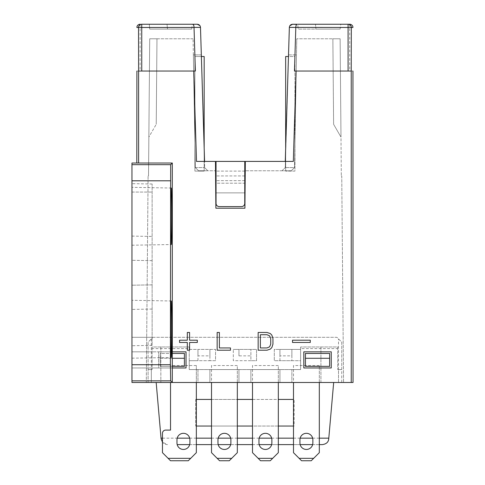 <?xml version="1.0" encoding="UTF-8"?>
<svg xmlns="http://www.w3.org/2000/svg" width="485" height="485" viewBox="0 0 485 485"><rect width="100%" height="100%" fill="white"/><g stroke="black" fill="none" stroke-linecap="round" stroke-linejoin="round"><path stroke-width="0.36" stroke-dasharray="2.42 1.82" d="M216.037 192.878L244.761 192.878L244.761 183.197L244.761 192.878L216.037 192.878L216.037 183.197L216.037 203.367A3.225 3.225 0 0 0 219.262 206.598A3.225 3.225 0 0 1 216.037 203.367A3.225 3.225 0 0 0 219.262 206.598L241.53 206.598A3.225 3.225 0 0 0 244.761 203.367L244.761 161.414L216.037 161.414L216.037 203.367M216.037 183.197L216.037 171.096L216.037 183.197L244.761 183.197L244.761 171.096L244.761 183.197L216.037 183.197M244.761 192.878L244.761 203.367A3.225 3.225 0 0 1 241.53 206.598A3.225 3.225 0 0 0 244.761 203.367M241.53 206.598L219.262 206.598M244.761 175.934L216.037 175.934L244.761 175.934M244.761 171.096L216.037 171.096L244.761 171.096M138.607 163.027L131.962 163.027L131.962 382.489L156.17 382.489L161.087 438.719A6.457 6.457 0 0 0 167.519 444.612L162.463 442.187M353.038 382.489L333.674 382.489L328.751 438.719A6.457 6.457 0 0 1 322.325 444.612L177.189 444.612M136.806 71.046L193.745 71.046L196.504 161.414L215.467 161.414L215.873 208.21L244.919 208.21L245.331 161.414L293.334 161.414L296.099 71.046L353.038 71.046M293.492 399.428L195.704 399.428L195.704 426.054L294.14 426.054L294.14 399.428L294.14 426.054L293.492 426.054M303.822 367.963L331.255 367.963L331.255 351.825L303.822 351.825L303.822 367.963L303.822 351.825L331.255 351.825L331.255 367.963L303.822 367.963L331.255 367.963L331.255 351.825L303.822 351.825L303.822 367.963M156.17 382.489L146.3 382.489L146.422 367.963L186.022 367.963L186.022 351.825L158.589 351.825L158.589 367.963L186.022 367.963L186.022 351.825L186.022 367.963L158.589 367.963L158.589 351.825L186.022 351.825L146.567 351.825L148.101 175.934L146.3 382.489L333.674 382.489M172.302 351.825L131.962 351.825L146.567 351.825L146.422 367.963L131.962 367.963L131.962 351.825L131.962 367.963L172.302 367.963M131.962 300.294L131.962 358.179L131.962 300.294L171.235 300.979M131.962 187.331L131.962 245.222L131.962 187.331L171.235 188.022M131.962 285.21L131.962 192.072L131.962 285.21L152.132 284.859L152.132 345.375L152.132 337.305L131.962 337.305L131.962 345.726L131.962 337.305L152.132 337.305L152.132 184.003L152.132 284.859L131.962 285.21M131.962 192.072L131.962 183.651L131.962 192.072L152.132 192.072L131.962 192.072M187.313 342.465L179.565 342.465L179.565 340.209L187.313 340.209L187.313 332.461L189.574 332.461L189.574 340.209L197.316 340.209L197.316 342.465L189.574 342.465L189.574 350.212L187.313 350.212L187.313 342.465M310.273 342.465L292.522 342.465L292.522 340.209L310.273 340.209L310.273 342.465M217.165 350.212L217.165 332.461L219.384 332.461L219.384 347.945L230.478 347.945L230.478 350.212L217.165 350.212M258.153 332.461L267.029 332.461L270.357 333.595L271.836 335.105L272.946 338.506L272.946 344.168L271.836 347.569L270.357 349.079L267.029 350.212L258.153 350.212L258.153 332.461M138.522 71.046L136.891 71.046M201.323 54.908L193.357 54.908L195.322 167.592L193.078 38.776L195.328 167.598L198.553 170.775L215.546 170.775L198.553 170.775L207.804 170.775L204.579 167.561L207.804 170.775L198.553 170.775L195.322 167.592L193.357 54.908L201.323 54.908L204.579 161.414L204.579 167.561L204.579 161.414L196.504 161.414L204.579 161.414L200.487 27.396L194.03 27.402L193.776 25.584M192.69 24.25L141.747 24.25M191.672 29.094L149.713 29.094L149.289 24.25L149.713 29.094L167.464 29.094L167.04 24.25L149.289 24.25L192.327 24.25L167.04 24.25L167.464 29.094L167.04 24.25L167.464 29.094L191.672 29.094L192.327 24.25M193.121 24.42L193.485 24.88M193.745 71.046L195.358 71.046L194.03 27.402M136.891 27.475L140.117 27.475L140.117 24.25M199.862 25.572L200.317 26.457M201.372 56.521L204.173 148.204L204.173 171.096L194.897 171.096L194.897 56.521L204.173 56.521L204.173 171.096L194.897 171.096L194.897 56.521L201.372 56.521M291.285 170.775L245.246 170.775L291.285 170.775L294.516 167.604L296.765 38.776L294.516 167.604L291.285 170.775L294.516 167.592L296.481 54.908L294.516 167.604L285.259 167.561L294.516 167.592L291.285 170.775L282.034 170.775L285.259 167.561L282.034 170.775L291.285 170.775M340.13 38.776L296.765 38.776L340.13 38.776L341.325 175.934L340.13 38.776L340.985 137.079L340.13 38.776L332.868 38.776L340.13 38.776M341.743 175.934L341.325 175.934L341.743 175.934L343.544 382.489L341.743 175.934M162.463 438.161L177.189 438.161M189.69 438.161L196.346 438.161M211.515 438.161L218.177 438.161M230.678 438.161L237.335 438.161M252.503 438.161L259.166 438.161M271.667 438.161L278.323 438.161M293.492 438.161L300.154 438.161M312.649 438.161L319.312 438.161M148.519 175.934L148.101 175.934L148.519 175.934L149.713 38.776L148.519 175.934M193.078 38.776L149.713 38.776L193.078 38.776M196.346 426.054L195.704 426.054L195.704 399.428L196.346 399.428M211.515 399.428L237.335 399.428M252.503 399.428L278.323 399.428M278.323 426.054L252.503 426.054M237.335 426.054L211.515 426.054M245.246 170.775L244.919 208.21L215.873 208.21L215.546 170.775M198.553 170.775L195.328 167.604L198.553 170.775M195.322 167.592L204.579 167.561L195.322 167.592M156.976 38.776L149.713 38.776L156.976 38.776L156.231 124.312L156.976 38.776M148.853 137.079L149.713 38.776L148.853 137.079L156.231 124.312L148.853 137.079M333.613 124.312L340.985 137.079L333.613 124.312L332.868 38.776L333.613 124.312M289.854 25.753L289.357 27.396L285.259 167.561L288.514 54.908L296.481 54.908L288.514 54.908M288.466 56.521L285.665 148.204L285.665 171.096L285.665 56.521L294.947 56.521L294.947 171.096L285.665 171.096L294.947 171.096L294.947 56.521L288.466 56.521M296.741 24.408L296.347 24.899M296.068 25.59L295.814 27.402L289.357 27.396M293.334 161.414L285.265 161.414L293.334 161.414M349.727 24.25L349.727 27.475L295.814 27.402L294.48 71.046L296.099 71.046M340.13 29.094L298.172 29.094L315.923 29.094L315.499 24.25L315.923 29.094L340.13 29.094L340.785 24.25L297.748 24.25L315.499 24.25L297.748 24.25L298.172 29.094L297.748 24.25M352.953 71.046L351.316 71.046M315.923 29.094L315.499 24.25L315.923 29.094M319.312 444.612L312.649 444.612M300.154 444.612L293.492 444.612M278.323 444.612L271.667 444.612M259.166 444.612L252.503 444.612M237.335 444.612L230.678 444.612M218.177 444.612L211.515 444.612M196.346 444.612L189.69 444.612M260.372 334.729L267.029 334.729L269.618 335.862L270.727 338.506L270.727 344.168L269.618 346.811L267.029 347.945L260.372 347.945L260.372 334.729M131.962 358.179L171.235 357.493M131.962 245.222L171.235 244.537M152.132 260.651L131.962 260.299L152.132 260.651M238.947 355.863L238.947 349.406L250.89 349.406L250.89 360.701L233.303 360.701L233.303 349.406L233.303 360.701L256.541 360.701L256.541 349.406L233.303 349.406L238.947 349.406L238.947 355.863L250.89 355.863L250.89 360.701L256.541 360.701L256.541 349.406L250.89 349.406L250.89 355.863M152.939 337.305L336.899 337.305L341.743 342.143L341.743 369.576L337.705 369.576L337.705 346.987L300.591 346.987L300.591 349.406L274.292 349.406L274.292 360.701L300.591 360.701L300.591 369.576L189.247 369.576L189.247 360.701L215.552 360.701L215.552 349.406L189.247 349.406L189.247 346.987L152.132 346.987L152.132 369.576L148.101 369.576L148.101 342.143L152.939 337.305L148.101 342.143L148.101 382.489L341.743 382.489L341.743 342.143L336.899 337.305L152.939 337.305M329.636 358.282L329.636 366.351L305.435 366.351L305.435 353.438L305.435 366.351L329.636 366.351L305.435 366.351L305.435 353.438L329.636 353.438L329.636 366.351L329.636 353.438L329.636 358.282L305.435 358.282M184.409 358.282L160.202 358.282L160.202 366.351L184.409 366.351L184.409 353.438L160.202 353.438L160.202 366.351L184.409 366.351L184.409 353.438L184.409 366.351L160.202 366.351L160.202 353.438L172.302 353.438M151.326 338.918L151.326 382.489L148.101 382.489L148.101 369.576L151.326 369.576L151.326 382.489L338.512 382.489L338.512 338.918M341.743 382.489L338.512 382.489L338.512 369.576L341.743 369.576L341.743 382.489M151.326 369.576L152.132 369.576L152.132 348.6L189.247 348.6L189.247 369.576L197.965 369.576L197.965 382.489L160.85 382.489L197.965 382.489L197.965 369.576L189.247 369.576L300.591 369.576L300.591 348.6L337.705 348.6L337.705 369.576L338.512 369.576M238.947 382.489L209.902 382.489L238.947 382.489L238.947 369.576L209.902 369.576L238.947 369.576L238.947 382.489M279.936 382.489L250.89 382.489L279.936 382.489L279.936 369.576L250.89 369.576L279.936 369.576L279.936 382.489M300.591 348.6L300.591 346.987L320.924 346.987L320.924 382.489L291.879 382.489L320.924 382.489L320.924 346.987L300.591 346.987L337.705 346.987L337.705 348.6M300.591 346.987L300.591 349.406L291.879 349.406L291.879 360.701L279.936 360.701L279.936 355.863L291.879 355.863L291.879 360.701L300.591 360.701L300.591 369.576L300.591 346.987M291.879 369.576L300.591 369.576L291.879 369.576L291.879 382.489L291.879 369.576M291.879 355.863L291.879 349.406L279.936 349.406L279.936 355.863M279.936 360.701L279.936 349.406L274.292 349.406L274.292 360.701L279.936 360.701M160.85 346.987L160.85 382.489L160.85 346.987L189.247 346.987L160.85 346.987M189.247 369.576L189.247 346.987L189.247 349.406L197.965 349.406L197.965 360.701L189.247 360.701L189.247 369.576M197.965 360.701L197.965 355.863L209.902 355.863L209.902 360.701L197.965 360.701M209.902 355.863L209.902 349.406L209.902 360.701L215.552 360.701L215.552 349.406L197.965 349.406L197.965 355.863M189.247 348.6L189.247 346.987L152.132 346.987L152.132 348.6M209.902 369.576L209.902 382.489L209.902 369.576M250.89 369.576L250.89 382.489L250.89 369.576M172.302 366.351L160.202 366.351L160.202 353.438L160.202 358.282L172.302 358.282M196.346 382.489L196.346 365.544L170.532 365.544L170.532 382.489M196.346 365.544L170.532 365.544L170.532 430.092L165.688 430.092A3.225 3.225 0 0 0 162.463 433.317L162.463 452.681L170.532 460.75L188.283 460.75L196.346 452.681L196.346 365.544M189.896 442.999L189.896 439.774A6.457 6.457 0 0 0 183.439 433.317A6.457 6.457 0 0 0 176.983 439.774L176.983 442.999A6.457 6.457 0 0 0 183.439 449.456A6.457 6.457 0 0 0 189.896 442.999M237.335 382.489L237.335 365.544L211.515 365.544L211.515 382.489M237.335 365.544L211.515 365.544L211.515 452.681L219.584 460.75L229.266 460.75L237.335 452.681L237.335 365.544M230.884 442.999L230.884 439.774A6.457 6.457 0 0 0 224.428 433.317A6.457 6.457 0 0 0 217.971 439.774L217.971 442.999A6.457 6.457 0 0 0 224.428 449.456A6.457 6.457 0 0 0 230.884 442.999M278.323 382.489L278.323 365.544L252.503 365.544L252.503 382.489M278.323 365.544L252.503 365.544L252.503 452.681L260.572 460.75L270.254 460.75L278.323 452.681L278.323 365.544M258.96 439.774A6.457 6.457 0 0 1 265.416 433.317A6.457 6.457 0 0 1 271.867 439.774L271.867 442.999A6.457 6.457 0 0 1 265.416 449.456A6.457 6.457 0 0 1 258.96 442.999L258.96 439.774M319.312 382.489L319.312 365.544L293.492 365.544L293.492 382.489M319.312 365.544L293.492 365.544L293.492 452.681L301.561 460.75L311.243 460.75L319.312 452.681L319.312 365.544M299.948 439.774A6.457 6.457 0 0 1 306.399 433.317A6.457 6.457 0 0 1 312.855 439.774L312.855 442.999A6.457 6.457 0 0 1 306.399 449.456A6.457 6.457 0 0 1 299.948 442.999L299.948 439.774M244.761 180.656L216.037 180.656L244.761 180.656M194.03 27.475L140.117 27.475L140.117 71.046M352.953 27.475L349.727 27.475L349.727 71.046M152.132 309.06L131.962 309.412M131.962 236.098L152.132 236.45M152.132 345.375L131.962 345.726M152.132 184.003L131.962 183.651"/><path stroke-width="0.73" d="M244.761 192.878L244.761 203.367A3.225 3.225 0 0 1 241.53 206.598L219.262 206.598A3.225 3.225 0 0 1 216.037 203.367L216.037 192.878M216.037 203.367L216.037 161.414L244.761 161.414L244.761 203.367M219.262 206.598L241.53 206.598M352.953 71.046L353.038 382.489L131.962 382.489L131.962 164.664L170.665 164.664L170.393 364.714L131.962 364.714M136.806 163.027L136.891 71.046M162.463 442.187L161.087 438.719L156.17 382.489M172.302 367.963L172.302 351.825L186.022 351.825L186.022 367.963L172.302 367.963L172.302 382.489L170.665 380.846L170.393 364.714M172.302 351.825L172.302 163.027L170.665 164.664M171.235 300.979C171.872 299.445 171.872 359.027 171.235 357.493C170.599 359.052 170.599 299.421 171.235 300.979M171.235 188.022C171.872 186.482 171.872 246.071 171.235 244.537C170.599 246.089 170.599 186.464 171.235 188.022M172.302 163.027L131.962 163.027L131.962 164.664M245.246 170.775L244.919 208.21L215.873 208.21L215.467 161.414L196.504 161.414L193.745 71.046L138.607 71.046L138.607 163.027M215.546 170.775L215.873 208.21L244.919 208.21L245.331 161.414L293.334 161.414L296.099 71.046L294.48 71.046L295.814 27.402L348.091 27.475L348.091 24.25L349.727 24.25L340.785 24.25M351.237 382.489L351.237 71.046L296.099 71.046M331.255 367.963L303.822 367.963L303.822 351.825L331.255 351.825L331.255 367.963M138.607 71.046L138.522 27.475A3.225 3.225 -90 0 1 141.747 24.25L141.747 27.475L136.891 27.475A3.225 3.225 -90 0 1 140.117 24.25A3.225 3.225 0 0 0 136.891 27.475M200.317 26.457L200.487 27.396L194.03 27.402L195.358 71.046L193.745 71.046M194.03 27.402C193.958 25.523 193.509 24.474 192.69 24.25L141.747 24.25M199.862 25.572L197.256 24.25L192.69 24.25L197.256 24.25C199.226 24.468 200.299 25.517 200.487 27.396L204.579 161.414L204.173 148.204L204.173 56.521L201.372 56.521L201.323 54.908M192.703 24.25L193.121 24.42M193.485 24.88L193.776 25.584M319.312 438.161L328.8 438.161L333.674 382.489M161.038 438.161L162.463 438.161M177.189 438.161L189.69 438.161M196.346 438.161L211.515 438.161M218.177 438.161L230.678 438.161M237.335 438.161L252.503 438.161M259.166 438.161L271.667 438.161M278.323 438.161L293.492 438.161M300.154 438.161L312.649 438.161M196.346 399.428L211.515 399.428M237.335 399.428L252.503 399.428M278.323 399.428L293.492 399.428M293.492 426.054L278.323 426.054M252.503 426.054L237.335 426.054M211.515 426.054L196.346 426.054M288.514 54.908L288.466 56.521L285.665 56.521L285.665 148.21L285.265 161.414L289.357 27.396C289.539 25.517 290.612 24.468 292.582 24.25L289.854 25.753M289.357 27.396L295.814 27.402C295.886 25.523 296.335 24.474 297.147 24.25L292.582 24.25L296.741 24.408M296.347 24.899L296.068 25.59M297.748 24.25L348.091 24.25A3.225 3.225 -90 0 1 351.316 27.475L348.091 27.475L348.091 71.046M352.953 27.475A3.225 3.225 0 0 0 349.727 24.25A3.225 3.225 -90 0 1 352.953 27.475L351.316 27.475L351.237 71.046M319.312 444.612L322.325 444.612C326.35 444.06 328.497 442.096 328.751 438.719L328.8 438.161M312.649 444.612L300.154 444.612M293.492 444.612L278.323 444.612M271.667 444.612L259.166 444.612M252.503 444.612L237.335 444.612M230.678 444.612L218.177 444.612M211.515 444.612L196.346 444.612M189.69 444.612L177.189 444.612M187.313 342.465L179.565 342.465L179.565 340.209L187.313 340.209L187.313 332.461L189.574 332.461L189.574 340.209L197.316 340.209L197.316 342.465L189.574 342.465L189.574 350.212L187.313 350.212L187.313 342.465M310.273 342.465L292.522 342.465L292.522 340.209L310.273 340.209L310.273 342.465M217.165 350.212L217.165 332.461L219.384 332.461L219.384 347.945L230.478 347.945L230.478 350.212L217.165 350.212M258.153 332.461L267.029 332.461L270.357 333.595L271.836 335.105L272.946 338.506L272.946 344.168L271.836 347.569L270.357 349.079L267.029 350.212L258.153 350.212L258.153 332.461M260.372 334.729L267.029 334.729L269.618 335.862L270.727 338.506L270.727 344.168L269.618 346.811L267.029 347.945L260.372 347.945L260.372 334.729M305.435 353.438L329.636 353.438L329.636 358.282L305.435 358.282L305.435 353.438M172.302 353.438L184.409 353.438L184.409 358.282L172.302 358.282M329.636 358.282L329.636 366.351L305.435 366.351L305.435 358.282M172.302 366.351L184.409 366.351L184.409 358.282M190.702 458.331L188.283 460.75L170.532 460.75L168.107 458.331L190.702 458.331L196.346 452.681L196.346 382.489M168.107 458.331L162.463 452.681L162.463 433.317A3.225 3.225 0 0 1 165.688 430.092L170.532 430.092L170.532 382.489M189.896 439.774L189.896 442.999A6.457 6.457 0 0 1 183.439 449.456A6.457 6.457 0 0 1 176.983 442.999L176.983 439.774A6.457 6.457 0 0 1 183.439 433.317A6.457 6.457 0 0 1 189.896 439.774M231.691 458.331L229.266 460.75L219.584 460.75L217.165 458.331L231.691 458.331L237.335 452.681L237.335 382.489M217.165 458.331L211.515 452.681L211.515 382.489M230.884 439.774L230.884 442.999A6.457 6.457 0 0 1 224.428 449.456A6.457 6.457 0 0 1 217.971 442.999L217.971 439.774A6.457 6.457 0 0 1 224.428 433.317A6.457 6.457 0 0 1 230.884 439.774M272.673 458.331L270.254 460.75L260.572 460.75L258.153 458.331L272.673 458.331L278.323 452.681L278.323 382.489M258.153 458.331L252.503 452.681L252.503 382.489M271.867 439.774A6.457 6.457 0 0 0 265.416 433.317A6.457 6.457 0 0 0 258.96 439.774L258.96 442.999A6.457 6.457 0 0 0 265.416 449.456A6.457 6.457 0 0 0 271.867 442.999L271.867 439.774M313.662 458.331L311.243 460.75L301.561 460.75L299.142 458.331L313.662 458.331L319.312 452.681L319.312 382.489M299.142 458.331L293.492 452.681L293.492 382.489M312.855 439.774A6.457 6.457 0 0 0 306.399 433.317A6.457 6.457 0 0 0 299.948 439.774L299.948 442.999A6.457 6.457 0 0 0 306.399 449.456A6.457 6.457 0 0 0 312.855 442.999L312.855 439.774M170.665 380.846L131.962 380.846M170.393 180.802L131.962 180.802M141.747 71.046L141.747 27.475L194.03 27.475"/></g></svg>
